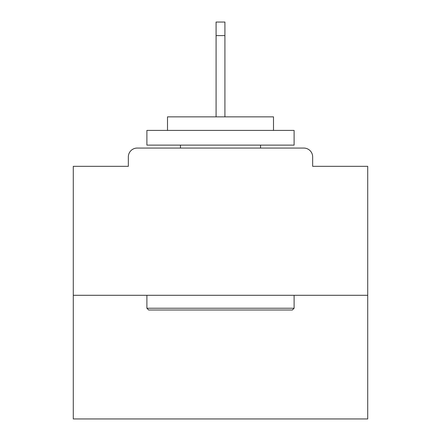 <?xml version="1.0" encoding="UTF-8"?>
<svg xmlns="http://www.w3.org/2000/svg" width="441" height="441" viewBox="0 0 441 441"><rect width="100%" height="100%" fill="white"/><g stroke="black" fill="none" stroke-linecap="round" stroke-linejoin="round"><path stroke-width="0.66" d="M312.658 166.323L312.658 156.902L312.658 166.323L367.717 166.323L367.717 418.95L73.283 418.95L73.283 166.323L128.342 166.323L128.342 156.902L128.342 166.323M367.717 295.288L73.283 295.288M312.658 156.902A8.831 8.831 0 0 0 303.827 148.071L137.173 148.071A8.831 8.831 0 0 0 128.342 156.902M303.827 148.071L266.43 148.071M174.57 148.071L137.173 148.071M292.344 310.006L148.656 310.006L146.892 308.242L294.108 308.242L292.344 310.006M146.892 130.404L294.108 130.404L294.108 145.122L146.892 145.122L146.892 130.404M273.497 130.404L273.497 116.859L167.503 116.859L167.503 130.404M146.892 295.288L146.892 308.242M294.108 295.288L294.108 308.242M180.457 145.122L180.457 148.071M260.543 145.122L260.543 148.071M224.916 35.594L216.084 35.594L216.084 22.05L224.916 22.05L224.916 116.859M216.084 35.594L216.084 116.859"/></g></svg>
